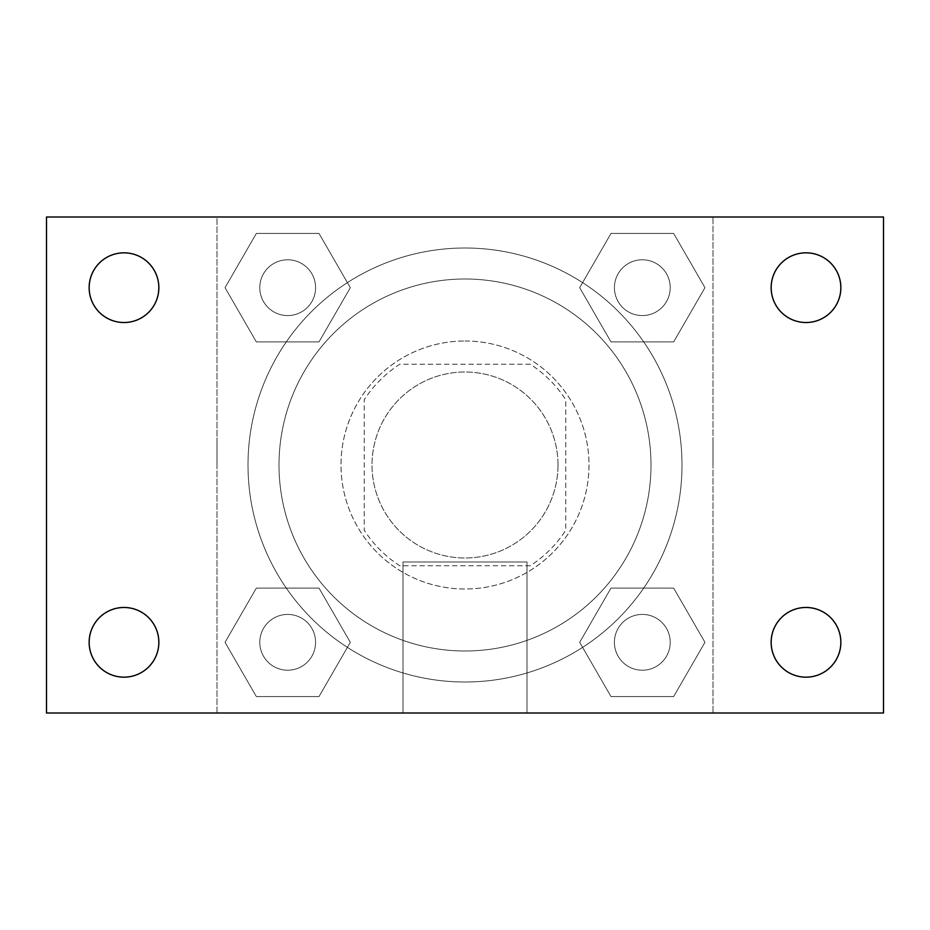 <?xml version="1.0" encoding="UTF-8"?>
<svg xmlns="http://www.w3.org/2000/svg" width="930" height="930" viewBox="0 0 930 930"><rect width="100%" height="100%" fill="white"/><g stroke="black" fill="none" stroke-linecap="round" stroke-linejoin="round"><path stroke-width="0.7" stroke-dasharray="4.65 3.49" d="M558 465A93 93 0 0 0 418.5 384.462A93 93 0 0 0 418.5 545.538A93 93 0 0 0 558 465A93 93 0 0 0 418.5 384.462A93 93 0 0 0 418.5 545.538A93 93 0 0 0 558 465M530.251 565.754L399.749 565.754A120.028 120.028 0 0 1 364.246 530.251L364.246 399.749A120.028 120.028 0 0 1 399.749 364.246L530.251 364.246A120.028 120.028 0 0 1 565.754 399.749L565.754 530.251A120.028 120.028 0 0 1 530.251 565.754L399.749 565.754A120.028 120.028 0 0 1 364.246 530.251L364.246 399.749A120.028 120.028 0 0 1 399.749 364.246L530.251 364.246A120.028 120.028 0 0 1 565.754 399.749L565.754 530.251A120.028 120.028 0 0 1 530.251 565.754M465 340.996A124.004 124.004 0 0 1 572.392 526.996A124.004 124.004 0 0 1 357.608 526.996A124.004 124.004 0 0 1 465 340.996A124.004 124.004 0 0 0 340.996 465A124.004 124.004 0 0 0 465 589.004A124.004 124.004 0 0 0 589.004 465A124.004 124.004 0 0 0 465 340.996M651 465A186 186 0 0 0 372 303.924A186 186 0 0 0 372 626.076A186 186 0 0 0 651 465A186 186 0 0 0 372 303.924A186 186 0 0 0 372 626.076A186 186 0 0 0 651 465M225.037 287.684L256.355 233.43L319.002 233.43L350.319 287.684L319.002 341.926L256.355 341.926L225.037 287.684L256.355 233.43L319.002 233.43L350.319 287.684L319.002 341.926L256.355 341.926L225.037 287.684L256.355 233.43L319.002 233.43L350.319 287.684L319.002 341.926L256.355 341.926L225.037 287.684M225.037 642.316L256.355 588.074L319.002 588.074L350.319 642.316L319.002 696.57L256.355 696.57L225.037 642.316L256.355 588.074L319.002 588.074L350.319 642.316L319.002 696.57L256.355 696.57L225.037 642.316L256.355 588.074L319.002 588.074L350.319 642.316L319.002 696.57L256.355 696.57L225.037 642.316M217.004 712.996L217.004 217.004L712.996 217.004L712.996 712.996L217.004 712.996L217.004 217.004L712.996 217.004L712.996 712.996L217.004 712.996M579.681 287.684L610.998 233.43L673.646 233.43L704.963 287.684L673.646 341.926L610.998 341.926L579.681 287.684L610.998 233.43L673.646 233.43L704.963 287.684L673.646 341.926L610.998 341.926L579.681 287.684L610.998 233.43L673.646 233.43L704.963 287.684L673.646 341.926L610.998 341.926L579.681 287.684M579.681 642.316L610.998 588.074L673.646 588.074L704.963 642.316L673.646 696.57L610.998 696.57L579.681 642.316L610.998 588.074L673.646 588.074L704.963 642.316L673.646 696.57L610.998 696.57L579.681 642.316L610.998 588.074L673.646 588.074L704.963 642.316L673.646 696.57L610.998 696.57L579.681 642.316M492.121 217.004L437.879 217.027L492.121 217.004M682.004 465A217.004 217.004 0 0 0 356.504 277.07A217.004 217.004 0 0 0 356.504 652.93A217.004 217.004 0 0 0 682.004 465A217.004 217.004 0 0 0 356.504 277.07A217.004 217.004 0 0 0 356.504 652.93A217.004 217.004 0 0 0 682.004 465M315.584 642.316A27.9 27.9 0 0 0 273.734 618.159A27.9 27.9 0 0 0 273.734 666.485A27.9 27.9 0 0 0 315.584 642.316A27.9 27.9 0 0 0 273.734 618.159A27.9 27.9 0 0 0 273.734 666.485A27.9 27.9 0 0 0 315.584 642.316A27.9 27.9 0 0 0 273.734 618.159A27.9 27.9 0 0 0 273.734 666.485A27.9 27.9 0 0 0 315.584 642.316A27.9 27.9 0 0 0 273.734 618.159A27.9 27.9 0 0 0 273.734 666.485A27.9 27.9 0 0 0 315.584 642.316M315.584 287.684A27.9 27.9 0 0 0 273.734 263.516A27.9 27.9 0 0 0 273.734 311.841A27.9 27.9 0 0 0 315.584 287.684A27.9 27.9 0 0 0 273.734 263.516A27.9 27.9 0 0 0 273.734 311.841A27.9 27.9 0 0 0 315.584 287.684A27.9 27.9 0 0 0 273.734 263.516A27.9 27.9 0 0 0 273.734 311.841A27.9 27.9 0 0 0 315.584 287.684A27.9 27.9 0 0 0 273.734 263.516A27.9 27.9 0 0 0 273.734 311.841A27.9 27.9 0 0 0 315.584 287.684M670.216 287.684A27.9 27.9 0 0 0 628.366 263.516A27.9 27.9 0 0 0 628.366 311.841A27.9 27.9 0 0 0 670.216 287.684A27.9 27.9 0 0 0 628.366 263.516A27.9 27.9 0 0 0 628.366 311.841A27.9 27.9 0 0 0 670.216 287.684A27.9 27.9 0 0 0 628.366 263.516A27.9 27.9 0 0 0 628.366 311.841A27.9 27.9 0 0 0 670.216 287.684A27.9 27.9 0 0 0 628.366 263.516A27.9 27.9 0 0 0 628.366 311.841A27.9 27.9 0 0 0 670.216 287.684M614.416 642.316A27.9 27.9 0 0 1 656.266 618.159A27.9 27.9 0 0 1 656.266 666.485A27.9 27.9 0 0 1 614.416 642.316A27.9 27.9 0 0 1 656.266 618.159A27.9 27.9 0 0 1 656.266 666.485A27.9 27.9 0 0 1 614.416 642.316M526.996 712.996L403.004 712.996L526.996 712.996L403.004 712.996L526.996 712.996L526.996 561.964L403.004 561.964L526.996 561.964L403.004 561.964L526.996 561.964L526.996 712.996M217.004 465L217.004 437.879L217.004 465M712.996 465L712.996 437.879L712.996 465M712.973 465L712.973 437.879L712.973 465M217.027 465L217.027 437.879L217.027 465M46.5 217.004L883.5 217.004L883.5 712.996L46.5 712.996L46.5 217.004M158.844 287.684A34.84 34.84 0 0 1 106.578 317.851A34.84 34.84 0 0 1 106.578 257.505A34.84 34.84 0 0 1 158.844 287.684M840.848 287.684A34.84 34.84 0 0 1 788.582 317.851A34.84 34.84 0 0 1 788.582 257.505A34.84 34.84 0 0 1 840.848 287.684M840.848 642.316A34.84 34.84 0 0 1 788.582 672.495A34.84 34.84 0 0 1 788.582 612.149A34.84 34.84 0 0 1 840.848 642.316M158.844 642.316A34.84 34.84 0 0 1 106.578 672.495A34.84 34.84 0 0 1 106.578 612.149A34.84 34.84 0 0 1 158.844 642.316M46.5 465L46.5 437.879L46.523 465M883.5 465L883.5 437.879L883.477 465M670.216 642.316A27.9 27.9 0 0 0 628.366 618.159A27.9 27.9 0 0 0 628.366 666.485A27.9 27.9 0 0 0 670.216 642.316A27.9 27.9 0 0 0 628.366 618.159A27.9 27.9 0 0 0 628.366 666.485A27.9 27.9 0 0 0 670.216 642.316M403.004 561.964L403.004 712.996L403.004 561.964"/><path stroke-width="1.4" d="M46.5 712.996L46.5 217.004L883.5 217.004L883.5 712.996L46.5 712.996M124.004 677.168A34.84 34.84 0 0 0 158.844 642.316A34.84 34.84 0 0 0 124.004 607.476A34.84 34.84 0 0 0 89.152 642.316A34.84 34.84 0 0 0 124.004 677.168M805.996 677.168A34.84 34.84 0 0 0 840.848 642.316A34.84 34.84 0 0 0 805.996 607.476A34.84 34.84 0 0 0 771.156 642.316A34.84 34.84 0 0 0 805.996 677.168M805.996 322.524A34.84 34.84 0 0 0 840.848 287.684A34.84 34.84 0 0 0 805.996 252.832A34.84 34.84 0 0 0 771.156 287.684A34.84 34.84 0 0 0 805.996 322.524M124.004 322.524A34.84 34.84 0 0 0 158.844 287.684A34.84 34.84 0 0 0 124.004 252.832A34.84 34.84 0 0 0 89.152 287.684A34.84 34.84 0 0 0 124.004 322.524"/></g></svg>
